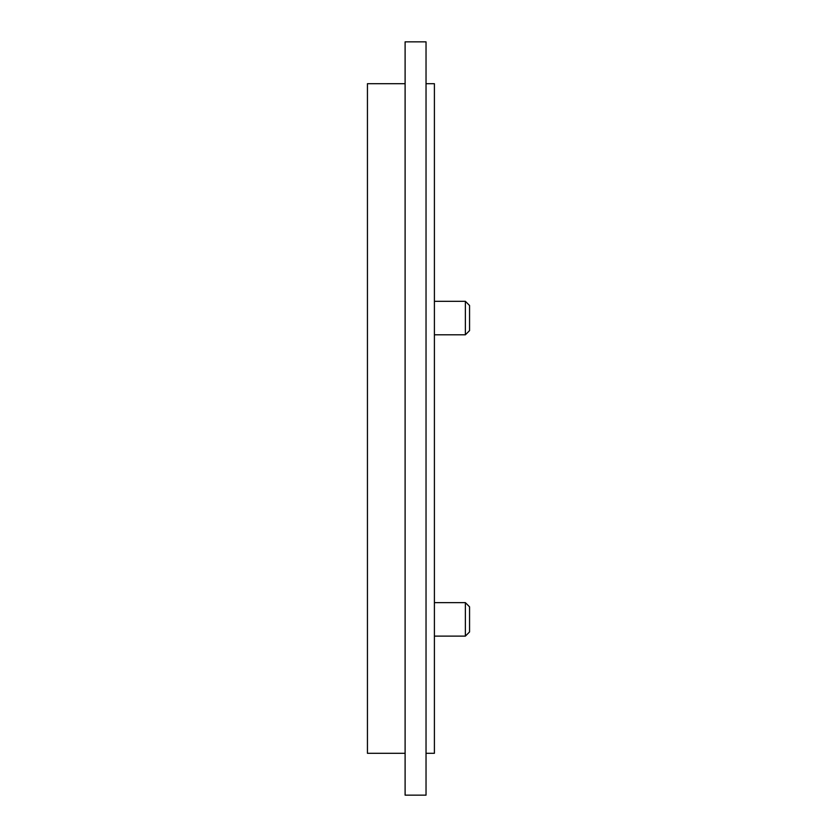 <?xml version="1.0" encoding="UTF-8"?>
<svg xmlns="http://www.w3.org/2000/svg" width="837" height="837" viewBox="0 0 837 837"><rect width="100%" height="100%" fill="white"/><g stroke="black" fill="none" stroke-linecap="round" stroke-linejoin="round"><path stroke-width="1.26" d="M426.033 83.7L434.403 83.7L434.403 753.3L426.033 753.3M405.108 83.7L367.443 83.7L367.443 753.3L405.108 753.3M405.108 418.5L405.108 795.15L426.033 795.15L426.033 41.85L405.108 41.85L405.108 418.5M434.403 636.12L465.372 636.12L465.372 602.64L434.403 602.64M465.372 636.12L469.557 631.935L469.557 606.825L465.372 602.64M434.403 334.8L465.372 334.8L465.372 301.32L434.403 301.32M465.372 334.8L469.557 330.615L469.557 305.505L465.372 301.32"/></g></svg>
